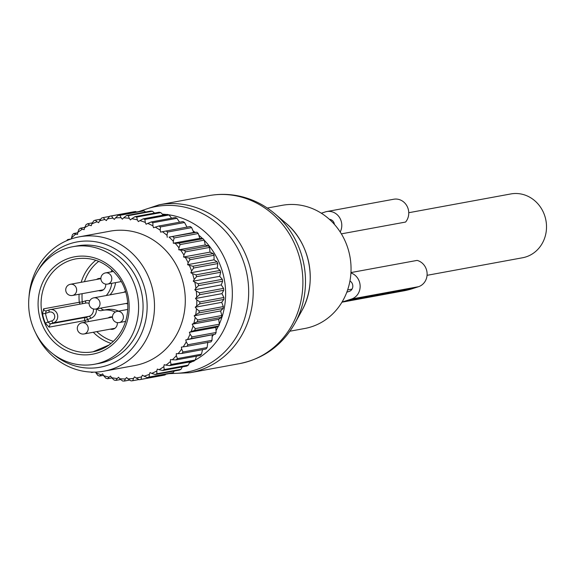 <?xml version="1.0" encoding="UTF-8"?>
<svg xmlns="http://www.w3.org/2000/svg" width="575" height="575" viewBox="0 0 575 575"><rect width="100%" height="100%" fill="white"/><g stroke="black" fill="none" stroke-linecap="round" stroke-linejoin="round"><path stroke-width="0.86" d="M408.76 212.714L510.808 193.947A32.444 29.749 79.6 0 1 530.114 197.426A32.444 29.749 79.6 0 1 546.25 231.186A32.444 29.749 79.6 0 1 522.546 257.765L427.06 275.324M267.31 208.049L282.138 205.325A62.61 57.414 79.6 0 1 303.866 205.864A62.61 57.414 79.6 0 1 351.052 268.324A62.61 57.414 79.6 0 1 304.779 328.483L289.958 331.207M72.824 246.704L77.287 245.884A59.764 54.805 79.6 0 1 138.719 283.108A59.764 54.805 79.6 0 1 119.305 354.753A59.764 54.805 79.6 0 1 98.9 363.443L94.437 364.262A59.764 54.805 79.6 0 1 33.012 327.038A59.764 54.805 79.6 0 1 52.418 255.393A59.764 54.805 79.6 0 1 72.824 246.704A59.764 54.805 79.6 0 1 134.248 283.928A59.764 54.805 79.6 0 1 114.842 355.573A59.764 54.805 79.6 0 1 94.437 364.262M85.632 322.101A47.243 43.326 79.6 0 1 84.805 320.577L49.091 327.146L45.288 323.107A47.243 43.326 79.6 0 1 42.528 313.95L43.585 308.84L79.3 302.27A47.243 43.326 79.6 0 1 79.084 294.256M42.528 313.95L45.468 313.368L46.316 310.831L49.392 309.832M43.585 308.84A2.278 2.084 -100.4 0 0 46.072 310.888L46.316 310.831M49.091 327.146L50.255 323.897L48.092 322.079L45.288 323.107M118.551 311.132A22.77 20.88 -100.4 0 0 106.734 309.587L102.939 310.284A22.77 20.88 79.6 0 0 101.696 310.558A5.125 4.701 79.6 0 1 101.416 310.622A5.125 4.701 79.6 0 1 96.938 308.825M102.939 310.284A22.77 20.88 79.6 0 1 115.28 312.081M124.969 321.526A22.77 20.88 79.6 0 1 125.379 322.295M111.234 271.853A5.125 4.701 79.6 0 1 112.046 269.955M111.758 283.331A22.77 20.88 79.6 0 1 106.231 295.543M117.3 322.611A6.26 5.743 79.6 0 1 112.707 329.274A6.26 5.743 79.6 0 1 110.256 329.144M108.193 317.953A6.26 5.743 79.6 0 1 110.443 316.962A6.26 5.743 79.6 0 1 112.477 316.983M105.714 284.122A6.26 5.743 79.6 0 1 103.256 289.872A6.26 5.743 79.6 0 1 101.121 290.777A6.26 5.743 79.6 0 1 98.663 290.655M96.607 279.457A6.26 5.743 79.6 0 1 96.722 279.371A6.26 5.743 79.6 0 1 98.857 278.465A6.26 5.743 79.6 0 1 100.891 278.487M100.733 308.128A5.125 4.701 -100.4 0 0 104.542 309.99M110.026 294.846A22.77 20.88 -100.4 0 0 115.553 282.634M125.451 291.46A6.26 5.743 -100.4 0 0 123.891 292.229A6.26 5.743 -100.4 0 0 123.776 292.316M125.839 303.514A6.26 5.743 -100.4 0 0 127.7 303.715M136.476 211.988L135.657 211.499A83.102 76.209 -100.4 0 0 133.917 211.758L109.811 216.193L107.381 218.938A80.823 74.118 -100.4 0 1 112.901 218.119L111.55 215.934A83.102 76.209 -100.4 0 0 109.811 216.193M145.633 212.017L144.037 210.867A83.102 76.209 -100.4 0 0 142.277 210.917L118.17 215.352L115.482 217.889A80.823 74.118 -100.4 0 1 121.073 217.738L119.931 215.302A83.102 76.209 -100.4 0 0 118.17 215.352M154.582 213.073L152.454 211.241A83.102 76.209 -100.4 0 0 150.693 211.083L126.586 215.517L123.668 217.817A80.823 74.118 -100.4 0 1 129.26 218.327L128.347 215.675A83.102 76.209 -100.4 0 0 126.586 215.517M163.264 215.151L160.82 212.621A83.102 76.209 -100.4 0 0 159.081 212.247L134.974 216.682L131.833 218.723A80.823 74.118 -100.4 0 1 137.36 219.894L136.713 217.048A83.102 76.209 -100.4 0 0 134.974 216.682M171.616 218.205L169.014 214.978A83.102 76.209 -100.4 0 0 167.318 214.403L143.211 218.838L139.89 220.592A80.823 74.118 -100.4 0 1 145.281 222.417L144.907 219.413A83.102 76.209 -100.4 0 0 143.211 218.838M179.551 222.202L176.956 218.299A83.102 76.209 -100.4 0 0 175.317 217.522L151.211 221.957L147.739 223.409A80.823 74.118 -100.4 0 1 152.928 225.86L152.849 222.726A83.102 76.209 -100.4 0 0 151.211 221.957M187.083 227.262L184.532 222.525A83.102 76.209 -100.4 0 0 182.987 221.569L158.873 226.004L155.279 227.132A80.823 74.118 -100.4 0 1 160.202 230.18L160.425 226.96A83.102 76.209 -100.4 0 0 158.873 226.004M221.936 293.631L223.905 297.512A83.102 76.209 -100.4 0 1 223.862 299.424L221.72 302.335L195.27 307.201L196.672 305.965A80.823 74.118 -100.4 0 0 196.815 299.898L195.478 298.49L221.936 293.631L223.711 290.289A83.102 76.209 -100.4 0 0 223.567 288.384L221.26 284.912L222.64 281.204A83.102 76.209 -100.4 0 0 222.302 279.313L219.7 276.309L220.656 272.262A83.102 76.209 -100.4 0 0 220.132 270.423L217.292 267.907L217.781 263.587A83.102 76.209 -100.4 0 0 217.077 261.819L214.044 259.814L214.058 255.278A83.102 76.209 -100.4 0 0 213.174 253.597L210.012 252.13L209.523 247.437A83.102 76.209 -100.4 0 0 208.481 245.863L205.239 244.957L204.233 240.156A83.102 76.209 -100.4 0 0 203.04 238.711L199.784 238.366L198.26 233.522A83.102 76.209 -100.4 0 0 196.93 232.228L193.703 232.444L191.662 227.621A83.102 76.209 -100.4 0 0 190.217 226.493L162.416 231.718A80.823 74.118 -100.4 0 1 167.023 235.326L167.555 232.056A83.102 76.209 -100.4 0 0 166.11 230.92M95.579 372.097L95.795 372.665A80.823 74.118 -100.4 0 0 101.092 374.799L99.482 376.079A83.102 76.209 79.6 0 1 97.815 375.403L95.795 372.665M221.72 302.335L223.323 306.597A83.102 76.209 -100.4 0 1 223.078 308.48L220.627 310.946L221.813 315.531A83.102 76.209 -100.4 0 1 221.382 317.364L218.665 319.333L219.406 324.192A83.102 76.209 -100.4 0 1 218.787 325.96L215.855 327.412L216.121 332.487A83.102 76.209 -100.4 0 1 215.323 334.168L185.775 339.94L186.257 341.881A80.823 74.118 -100.4 0 1 183.195 346.862L181.384 347.099L181.664 349.075A80.823 74.118 -100.4 0 1 178.113 353.647L176.281 353.668L176.353 355.659A80.823 74.118 -100.4 0 1 172.349 359.763L170.516 359.569L170.394 361.546A80.823 74.118 -100.4 0 1 165.981 365.132L164.177 364.723L163.846 366.67A80.823 74.118 -100.4 0 1 159.081 369.696L157.327 369.071L156.803 370.961A80.823 74.118 -100.4 0 1 151.743 373.391L150.053 372.564L149.342 374.368A80.823 74.118 -100.4 0 1 144.045 376.172L142.442 375.152L141.551 376.855A80.823 74.118 -100.4 0 1 136.088 378.012L134.593 376.805L133.529 378.393A80.823 74.118 -100.4 0 1 127.966 378.882L126.593 377.509L125.372 378.954A80.823 74.118 -100.4 0 1 119.772 378.774L118.551 377.25L117.185 378.537A80.823 74.118 -100.4 0 1 111.615 377.689L110.551 376.036L109.056 377.15A80.823 74.118 -100.4 0 1 103.593 375.647L102.695 373.879L101.092 374.799M185.775 339.94L187.551 339.48A80.823 74.118 -100.4 0 0 190.066 334.147L192.014 336.921A83.102 76.209 79.6 0 1 191.216 338.603L215.323 334.168M215.855 327.412L189.398 332.278L190.066 334.147M189.398 332.278L191.108 331.61A80.823 74.118 -100.4 0 0 193.063 325.989L195.292 328.627A83.102 76.209 79.6 0 1 194.681 330.395L218.787 325.96M218.665 319.333L192.208 324.199L193.063 325.989M192.208 324.199L193.84 323.33A80.823 74.118 -100.4 0 0 195.205 317.486L197.707 319.959A83.102 76.209 79.6 0 1 197.275 321.799L221.382 317.364M220.627 310.946L194.178 315.804L195.205 317.486M194.178 315.804L195.694 314.741A80.823 74.118 -100.4 0 0 196.456 308.761L199.216 311.032A83.102 76.209 79.6 0 1 198.972 312.915L223.078 308.48M195.27 307.201L196.456 308.761M195.478 298.49L196.743 297.088A80.823 74.118 -100.4 0 0 196.269 291.022L199.46 292.812L223.567 288.384M221.26 284.912L194.803 289.778L196.269 291.022M194.803 289.778L195.91 288.226A80.823 74.118 -100.4 0 0 194.832 282.239L198.195 283.748L222.302 279.313M219.7 276.309L193.25 281.168L194.832 282.239M193.25 281.168L194.192 279.493A80.823 74.118 -100.4 0 0 192.51 273.643L196.025 274.857L220.132 270.423M217.292 267.907L190.835 272.766L192.51 273.643M190.835 272.766L191.597 270.983A80.823 74.118 -100.4 0 0 189.34 265.355L192.97 266.247L217.077 261.819M214.044 259.814L187.594 264.68L189.34 265.355M187.594 264.68L188.169 262.804A80.823 74.118 -100.4 0 0 185.358 257.463L189.067 258.031L213.174 253.597M210.012 252.13L183.562 256.996L185.358 257.463M183.562 256.996L183.935 255.063A80.823 74.118 -100.4 0 0 180.615 250.068L184.367 250.298L208.481 245.863M205.239 244.957L178.789 249.816L180.615 250.068M178.789 249.816L178.962 247.847A80.823 74.118 -100.4 0 0 175.167 243.261L178.933 243.146L203.04 238.711M199.784 238.366L173.327 243.225L175.167 243.261M173.327 243.225L173.305 241.241A80.823 74.118 -100.4 0 0 169.072 237.116L196.93 232.228M193.703 232.444L169.072 237.116M167.253 237.303L167.023 235.326M160.202 230.18L160.633 232.127L162.416 231.718M152.928 225.86L153.554 227.75L155.279 227.132M145.281 222.417L146.093 224.228L147.739 223.409M137.36 219.894L138.345 221.605L139.89 220.592M129.26 218.327L130.403 219.916L131.833 218.723M121.073 217.738L122.367 219.183L123.668 217.817M112.901 218.119L114.339 219.406L115.482 217.889M71.48 238.848L71.494 237.985A80.823 74.118 -100.4 0 1 75.706 234.14L77.532 234.442L77.754 232.472A80.823 74.118 -100.4 0 1 82.347 229.166L84.137 229.684L84.561 227.765A80.823 74.118 -100.4 0 1 89.477 225.033L91.209 225.759L91.828 223.905A80.823 74.118 -100.4 0 1 97.01 221.792L98.663 222.712L99.461 220.951A80.823 74.118 -100.4 0 1 104.851 219.478L106.397 220.592L107.381 218.938M35.607 332.882A68.303 62.639 -100.4 0 0 104.017 371.184L134.823 365.52A68.303 62.639 -100.4 0 0 185.265 298.202A68.303 62.639 -100.4 0 0 110.12 231.164L79.314 236.828A68.303 62.639 -100.4 0 0 29.002 296.959M71.235 238.934L67.649 239.588A83.102 76.209 -100.4 0 0 66.686 240.695M68.899 239.782L67.649 239.588M71.494 237.985L72.421 234.708A83.102 76.209 -100.4 0 1 73.744 233.5L77.718 232.767M75.706 234.14L73.744 233.5M77.754 232.472L78.998 229.231A83.102 76.209 -100.4 0 1 80.442 228.189L84.733 227.398M82.347 229.166L80.442 228.189M84.561 227.765L86.113 224.588A83.102 76.209 -100.4 0 1 87.666 223.732L92.467 222.848M89.477 225.033L87.666 223.732M91.828 223.905L93.682 220.843A83.102 76.209 -100.4 0 1 95.321 220.175L100.776 219.168M97.01 221.792L95.321 220.175M99.461 220.951L101.617 218.033A83.102 76.209 -100.4 0 1 103.313 217.566L109.624 216.401M104.851 219.478L103.313 217.566M135.657 211.499L111.55 215.934M144.037 210.867L119.931 215.302M152.454 211.241L128.347 215.675M160.82 212.621L136.713 217.048M169.014 214.978L144.907 219.413M176.956 218.299L152.849 222.726M184.532 222.525L160.425 226.96M191.662 227.621L167.555 232.056M198.26 233.522L174.153 237.957A83.102 76.209 -100.4 0 0 172.816 236.663M173.305 241.241L174.153 237.957M204.233 240.156L180.126 244.583A83.102 76.209 -100.4 0 0 178.933 243.146M178.962 247.847L180.126 244.583M209.523 247.437L185.416 251.864A83.102 76.209 -100.4 0 0 184.367 250.298M183.935 255.063L185.416 251.864M214.058 255.278L189.951 259.713A83.102 76.209 -100.4 0 0 189.067 258.031M188.169 262.804L189.951 259.713M217.781 263.587L193.674 268.022A83.102 76.209 -100.4 0 0 192.97 266.247M191.597 270.983L193.674 268.022M220.656 272.262L196.549 276.697A83.102 76.209 -100.4 0 0 196.025 274.857M194.192 279.493L196.549 276.697M222.64 281.204L198.533 285.631A83.102 76.209 -100.4 0 0 198.195 283.748M195.91 288.226L198.533 285.631M223.711 290.289L199.604 294.723A83.102 76.209 -100.4 0 0 199.46 292.812M196.743 297.088L199.604 294.723M212.225 335.074L212.002 340.314L187.896 344.748A83.102 76.209 79.6 0 1 186.932 346.315L211.039 341.881A83.102 76.209 -100.4 0 0 212.002 340.314M207.834 342.24L207.101 347.573L182.994 352.008A83.102 76.209 79.6 0 1 181.88 353.445L205.987 349.011A83.102 76.209 -100.4 0 0 207.101 347.573M202.537 349.65L201.48 354.178L177.373 358.613A83.102 76.209 79.6 0 1 176.108 359.907L200.215 355.472A83.102 76.209 -100.4 0 0 201.48 354.178M196.492 356.155L195.198 360.051L171.091 364.485A83.102 76.209 79.6 0 1 169.704 365.614L193.811 361.186A83.102 76.209 -100.4 0 0 195.198 360.051M189.728 361.934L188.341 365.125L164.234 369.552A83.102 76.209 79.6 0 1 162.732 370.508L186.839 366.074A83.102 76.209 -100.4 0 0 188.341 365.125M182.311 366.908L180.988 369.323L156.882 373.757A83.102 76.209 79.6 0 1 155.286 374.519L179.393 370.092A83.102 76.209 -100.4 0 0 180.988 369.323M174.282 371.026L173.226 372.607L149.119 377.042A83.102 76.209 79.6 0 1 147.452 377.61L171.558 373.175A83.102 76.209 -100.4 0 0 173.226 372.607M165.708 374.253L165.154 374.936L141.04 379.371A83.102 76.209 79.6 0 1 139.322 379.73L163.429 375.295A83.102 76.209 -100.4 0 0 165.154 374.936M92.316 372.118L91.633 372.492A83.102 76.209 79.6 0 1 90.843 372.061M93.588 372.133L91.633 372.492M103.442 375.346L99.482 376.079M103.593 375.647L105.893 378.249A83.102 76.209 79.6 0 0 107.611 378.717L109.056 377.15M111.873 377.933L107.611 378.717M111.615 377.689L114.188 380.118A83.102 76.209 79.6 0 0 115.934 380.384L117.185 378.537M120.7 379.507L115.934 380.384M119.772 378.774L122.59 380.995A83.102 76.209 79.6 0 0 124.351 381.052L125.372 378.954M129.763 380.053L124.351 381.052M127.966 378.882L130.999 380.866A83.102 76.209 79.6 0 0 132.753 380.707L133.529 378.393M138.999 379.558L132.753 380.707M136.088 378.012L139.322 379.73M141.551 376.855L141.04 379.371M144.045 376.172L147.452 377.61M149.342 374.368L149.119 377.042M151.743 373.391L155.286 374.519M156.803 370.961L156.882 373.757M159.081 369.696L162.732 370.508M163.846 366.67L164.234 369.552M165.981 365.132L169.704 365.614M170.394 361.546L171.091 364.485M172.349 359.763L176.108 359.907M176.353 355.659L177.373 358.613M178.113 353.647L181.88 353.445M181.664 349.075L182.994 352.008M183.195 346.862L186.932 346.315M186.257 341.881L187.896 344.748M187.551 339.48L191.216 338.603M216.121 332.487L192.014 336.921M191.108 331.61L194.681 330.395M219.406 324.192L195.292 328.627M193.84 323.33L197.275 321.799M221.813 315.531L197.707 319.959M195.694 314.741L198.972 312.915M223.323 306.597L199.216 311.032M223.862 299.424L199.755 303.852L196.672 305.965M196.815 299.898L199.798 301.947A83.102 76.209 79.6 0 1 199.755 303.852M223.905 297.512L199.798 301.947M104.017 371.184A68.303 62.639 -100.4 0 0 154.467 303.866A68.303 62.639 -100.4 0 0 79.314 236.828M38.123 270.537A63.703 58.42 79.6 0 1 103.09 243.548A63.703 58.42 79.6 0 1 147.107 304.448A63.703 58.42 79.6 0 1 115.69 361.768A63.703 58.42 79.6 0 1 53.525 354.329M340.199 231.998A13.663 12.528 79.6 0 0 339.394 217.307A13.663 12.528 79.6 0 0 326.765 211.55A13.663 12.528 79.6 0 0 325.299 211.923L321.324 213.21M326.765 211.55L393.731 199.237A13.663 12.528 79.6 0 1 407.107 206.274A13.663 12.528 79.6 0 1 405.569 222.058L341.37 233.86M350.923 272.945A13.663 12.528 79.6 0 1 360.144 286.048A13.663 12.528 79.6 0 1 351.519 299.029L345.74 300.897A82.62 75.771 79.6 0 1 342.089 301.968M350.951 272.564L417.112 260.403A13.663 12.528 79.6 0 1 427.096 273.298A13.663 12.528 79.6 0 1 418.485 286.709L412.706 288.585A82.62 75.771 79.6 0 1 403.858 290.821L341.945 302.198M349.945 280.974A5.692 5.218 79.6 0 1 352.806 286.558A5.692 5.218 79.6 0 1 349.226 291.403L346.811 292.186M329.389 219.319A5.692 5.218 79.6 0 1 334.42 224.394M193.071 230.92A71.861 65.902 79.6 0 1 195.112 232.35M198.799 235.218A71.861 65.902 79.6 0 1 202.637 238.668M204.262 240.285A71.861 65.902 79.6 0 1 219.37 323.962M218.349 326.183A71.861 65.902 79.6 0 1 216.028 330.603M213.49 334.707A71.861 65.902 79.6 0 1 212.168 336.612M162.308 214.152A77.359 70.941 79.6 0 1 166.685 214.518M168.303 214.734A77.359 70.941 79.6 0 1 174.038 215.805A77.359 70.941 79.6 0 1 231.466 281.506A77.359 70.941 79.6 0 1 195.047 360.18M192.798 361.366A77.359 70.941 79.6 0 1 189.261 363.026M140.638 211.219A84.216 77.23 79.6 0 1 185.215 207.273A84.216 77.23 79.6 0 1 248.342 299.805A84.216 77.23 79.6 0 1 170.782 373.319M301.803 310.752C317.723 283.144 310.356 243.096 285.66 222.956A67.16 61.59 79.6 0 1 301.803 310.752L294.975 323.179A83.706 76.763 -100.4 0 0 274.857 213.763C264.752 205.21 253.338 199.424 240.609 196.398C230.079 193.969 219.513 193.717 208.919 195.637A85.38 78.293 79.6 0 1 238.553 196.37A85.38 78.293 79.6 0 1 302.896 281.542A85.38 78.293 79.6 0 1 239.797 363.58C264.09 358.534 282.476 345.065 294.975 323.179M138.877 211.542L159.239 204.772A85.38 78.293 79.6 0 1 188.873 205.505A85.38 78.293 79.6 0 1 253.216 290.677A85.38 78.293 79.6 0 1 190.124 372.715L168.957 373.657M109.494 346.991A49.522 45.411 79.6 0 1 46.129 332.257A49.522 45.411 79.6 0 1 57.773 263.982A49.522 45.411 79.6 0 1 121.131 278.71A49.522 45.411 79.6 0 1 109.494 346.991M59.85 265.722A47.243 43.326 79.6 0 1 75.979 258.858C92.676 256.428 106.677 262.358 117.983 276.64C132.351 294.882 132.214 327.527 109.063 344.971L93.071 351.785A47.243 43.326 79.6 0 1 44.512 322.359A47.243 43.326 79.6 0 1 59.85 265.722M108.97 345.079A47.243 43.326 79.6 0 1 93.071 351.785M111.097 343.419A47.243 43.326 79.6 0 1 93.287 332.264M81.176 282.296A47.243 43.326 79.6 0 1 95.809 260.259M113.448 341.363A44.965 41.235 79.6 0 1 96.772 331.624M88.73 321.533A44.965 41.235 79.6 0 1 87.515 319.341A2.278 0.898 72.1 0 0 85.97 317.328A2.278 2.084 79.6 0 0 84.805 320.577L90.677 318.32A2.278 0.898 72.1 0 0 89.132 316.3L85.97 317.328L50.255 323.897L53.417 322.87A6.828 6.26 -100.4 0 0 57.522 314.805A6.828 6.26 -100.4 0 0 50.212 309.623A6.828 6.26 -100.4 0 0 49.486 309.803A2.278 0.898 72.1 0 0 49.436 309.817A2.278 0.898 72.1 0 0 49.249 312.146L45.468 313.368A44.965 41.235 -100.4 0 0 48.092 322.079L51.865 320.857A4.557 4.176 -100.4 0 0 54.532 315.215A4.557 4.176 -100.4 0 0 49.249 312.146M80.414 304.067A2.278 2.084 -100.4 0 1 79.3 302.27L82.268 301.918A44.965 41.235 79.6 0 1 82.103 293.696M84.446 281.692A44.965 41.235 79.6 0 1 98.735 261.345M82.448 303.693A2.278 0.898 -107.9 0 0 82.268 301.918L85.438 300.897A9.107 8.352 79.6 0 1 89.757 300.775M96.384 308.926A9.107 8.352 79.6 0 1 90.677 318.32M51.865 320.857A2.278 0.898 72.1 0 0 53.417 322.87L89.132 316.3A6.828 6.26 79.6 0 0 93.373 308.947M85.438 300.897A2.278 0.898 -107.9 0 1 85.366 303.154M46.273 310.838L50.212 309.623L85.927 303.054A6.828 6.26 79.6 0 1 89.103 303.356M74.994 285.854A5.692 5.218 -100.4 0 0 70.387 284.28A5.692 5.692 0 0 0 67.297 293.803A5.692 5.692 0 0 0 72.45 295.471A5.692 5.218 -100.4 0 0 76.453 291.597A5.692 5.218 -100.4 0 0 74.994 285.854M110.156 274.469A5.692 5.218 -100.4 0 0 105.548 272.895A5.692 5.692 0 0 0 102.465 282.426A5.692 5.692 0 0 0 107.611 284.093A5.692 5.218 -100.4 0 0 111.615 280.212A5.692 5.218 -100.4 0 0 110.156 274.469M121.749 312.965A5.692 5.218 -100.4 0 0 117.135 311.391A5.692 5.692 0 0 0 114.051 320.915A5.692 5.692 0 0 0 119.198 322.589A5.692 5.218 -100.4 0 0 123.201 318.708A5.692 5.218 -100.4 0 0 121.749 312.965M86.581 324.35A5.692 5.218 -100.4 0 0 81.973 322.769A5.692 5.692 0 0 0 78.883 332.3A5.692 5.692 0 0 0 84.036 333.967A5.692 5.218 -100.4 0 0 88.04 330.093A5.692 5.218 -100.4 0 0 86.581 324.35M98.368 299.41A5.692 5.218 -100.4 0 0 93.761 297.836A5.692 5.692 0 0 0 90.677 307.359A5.692 5.692 0 0 0 95.824 309.027A5.692 5.218 -100.4 0 0 99.827 305.152A5.692 5.218 -100.4 0 0 98.368 299.41M351.519 299.029L418.485 286.709M345.74 300.897L412.706 288.585M330.028 219.902L331.035 219.722M347.623 289.929L352.022 289.124M285.66 222.956L274.857 213.763M159.239 204.772L208.919 195.637M190.124 372.715L239.797 363.58M100.891 278.667L70.387 284.28M103.371 289.786L72.45 295.471M113.555 271.422L105.548 272.895M121.188 281.592L107.611 284.093M127.736 309.443L117.135 311.391M125.659 321.396L119.198 322.589M112.477 317.163L81.973 322.769M114.957 328.282L84.036 333.967M125.609 291.978L93.761 297.836M127.672 303.176L95.824 309.027"/></g></svg>
